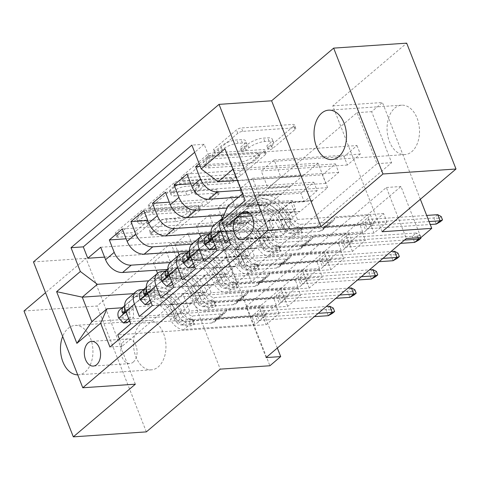 <?xml version="1.0" encoding="UTF-8"?>
<svg xmlns="http://www.w3.org/2000/svg" width="480" height="480" viewBox="0 0 480 480"><rect width="100%" height="100%" fill="white"/><g stroke="black" fill="none" stroke-linecap="round" stroke-linejoin="round"><path stroke-width="0.36" stroke-dasharray="2.4 1.8" d="M214.44 150.18A2.658 0.876 -21.4 0 1 213.444 149.886A2.658 0.876 -21.4 0 1 213.912 149.058L236.418 129.948A3.798 1.248 -21.4 0 1 241.404 127.956L293.01 124.44A3.798 1.248 -21.4 0 1 294.426 124.854A3.798 1.248 -21.4 0 1 293.76 126.042L271.254 145.152A2.658 0.876 -21.4 0 1 267.768 146.544A2.658 0.876 -21.4 0 1 266.772 146.256A2.658 0.876 -21.4 0 1 267.24 145.422L270.156 142.95A12.15 3.996 -21.4 0 0 272.292 139.14A12.15 3.996 -21.4 0 0 267.756 137.82L263.454 138.114A12.15 3.996 -21.4 0 0 247.506 144.492L244.59 146.964A2.658 0.876 -21.4 0 1 241.104 148.362A2.658 0.876 -21.4 0 1 240.108 148.074A2.658 0.876 -21.4 0 1 240.576 147.24L243.492 144.768A12.15 3.996 -21.4 0 0 245.628 140.958A12.15 3.996 -21.4 0 0 241.092 139.638L236.796 139.932A12.15 3.996 -21.4 0 0 220.842 146.31L217.926 148.782A2.658 0.876 -21.4 0 1 214.44 150.18M271.488 146.352A12.15 3.996 -21.4 0 0 273.624 142.542A12.15 3.996 -21.4 0 0 269.088 141.222L264.792 141.516A12.15 3.996 -21.4 0 0 248.838 147.894L245.922 150.366A2.658 0.876 -21.4 0 1 242.436 151.764A2.658 0.876 -21.4 0 1 241.44 151.476A2.658 0.876 -21.4 0 1 241.908 150.642L244.824 148.17A12.15 3.996 -21.4 0 0 246.96 144.36A12.15 3.996 -21.4 0 0 242.424 143.04L238.128 143.334A12.15 3.996 -21.4 0 0 222.174 149.712L219.264 152.184A2.658 0.876 -21.4 0 1 215.772 153.576A2.658 0.876 -21.4 0 1 214.782 153.288A2.658 0.876 -21.4 0 1 215.25 152.454L237.75 133.35A3.798 1.248 -21.4 0 1 242.736 131.358L294.342 127.842A3.798 1.248 -21.4 0 1 295.764 128.256A3.798 1.248 -21.4 0 1 295.092 129.444L272.586 148.554A2.658 0.876 -21.4 0 1 269.1 149.946A2.658 0.876 -21.4 0 1 268.104 149.658A2.658 0.876 -21.4 0 1 268.572 148.824L271.488 146.352L270.156 142.95M77.718 374.838A24.756 16.182 -93.9 0 0 78.396 374.814A24.756 16.182 -93.9 0 0 85.242 371.88A24.756 16.182 -93.9 0 0 92.076 343.53A24.756 16.182 -93.9 0 0 75.03 325.41A24.756 16.182 -93.9 0 0 68.184 328.344A24.756 16.182 -93.9 0 0 62.676 336.45M141.204 323.37A24.756 16.182 86.1 0 1 148.056 320.436A24.756 16.182 86.1 0 1 165.102 338.562A24.756 16.182 86.1 0 1 158.268 366.906A24.756 16.182 86.1 0 1 151.416 369.84A24.756 16.182 86.1 0 1 134.37 351.714A24.756 16.182 86.1 0 1 141.204 323.37M394.758 108.12A24.756 16.182 86.1 0 1 401.604 105.186A24.756 16.182 86.1 0 1 418.65 123.312A24.756 16.182 86.1 0 1 411.816 151.656A24.756 16.182 86.1 0 1 404.97 154.59A24.756 16.182 86.1 0 1 387.924 136.47A24.756 16.182 86.1 0 1 394.758 108.12M133.224 362.118A12.378 8.094 -93.9 0 0 136.644 347.946A12.378 8.094 -93.9 0 0 128.118 338.886A12.378 8.094 -93.9 0 0 124.692 340.35A12.378 8.094 -93.9 0 0 121.278 354.522A12.378 8.094 -93.9 0 0 129.804 363.588A12.378 8.094 -93.9 0 0 133.224 362.118M136.218 230.796A3.798 1.248 -21.4 0 1 131.232 232.788L116.754 233.778A3.798 1.248 -21.4 0 1 115.338 233.364A3.798 1.248 -21.4 0 1 116.004 232.176L141 210.954A3.798 1.248 -21.4 0 1 145.986 208.962L197.592 205.446A3.798 1.248 -21.4 0 1 199.008 205.86A3.798 1.248 -21.4 0 1 198.342 207.048L173.346 228.27A3.798 1.248 -21.4 0 1 168.36 230.262L150.87 231.45A3.798 1.248 -21.4 0 1 149.454 231.042A3.798 1.248 -21.4 0 1 150.12 229.848L160.818 220.77A3.798 1.248 -21.4 0 1 165.804 218.778L174.474 218.184A10.158 3.342 -21.4 0 0 184.974 214.782A10.158 3.342 -21.4 0 0 189.6 209.67A10.158 3.342 -21.4 0 0 185.808 208.566L151.836 210.882A10.158 3.342 -21.4 0 0 141.336 214.284A10.158 3.342 -21.4 0 0 136.71 219.396A10.158 3.342 -21.4 0 0 140.502 220.5L146.166 220.116A3.798 1.248 -21.4 0 1 147.582 220.524A3.798 1.248 -21.4 0 1 146.916 221.718L136.218 230.796L137.55 234.198A3.798 1.248 -21.4 0 1 132.564 236.19L118.086 237.18A3.798 1.248 -21.4 0 1 116.67 236.766A3.798 1.248 -21.4 0 1 117.336 235.572L142.332 214.356A3.798 1.248 -21.4 0 1 147.318 212.364L198.924 208.848A3.798 1.248 -21.4 0 1 200.34 209.262A3.798 1.248 -21.4 0 1 199.674 210.45L174.678 231.672A3.798 1.248 -21.4 0 1 169.692 233.664L152.202 234.852A3.798 1.248 -21.4 0 1 150.786 234.444A3.798 1.248 -21.4 0 1 151.458 233.25L162.15 224.172A3.798 1.248 -21.4 0 1 167.136 222.18L175.812 221.586L174.474 218.184M216.768 231.738L357.03 112.662L377.028 163.686L236.766 282.756L216.768 231.738L231.372 230.742L220.584 239.904L269.904 365.754M24 310.998L97.02 306.024L170.928 243.282L220.584 239.904M135.36 384.186L86.04 258.33L45.534 292.716M86.04 258.33L33.462 261.912M382.092 231.744L332.772 105.894L406.68 43.152M332.772 105.894L382.428 102.51L371.64 111.672L391.632 162.69L251.37 281.76L231.372 230.742M357.03 112.662L371.64 111.672M182.628 177.852A3.798 1.248 -21.4 0 1 181.212 177.444A3.798 1.248 -21.4 0 1 181.878 176.25L206.874 155.034A3.798 1.248 -21.4 0 1 211.854 153.042L263.466 149.526A3.798 1.248 -21.4 0 1 264.882 149.94A3.798 1.248 -21.4 0 1 264.21 151.128L239.22 172.344A3.798 1.248 -21.4 0 1 234.234 174.342L182.628 177.852L183.96 181.254A3.798 1.248 -21.4 0 1 182.544 180.846A3.798 1.248 -21.4 0 1 183.21 179.652L208.206 158.436A3.798 1.248 -21.4 0 1 213.192 156.444L264.798 152.928A3.798 1.248 -21.4 0 1 266.214 153.342A3.798 1.248 -21.4 0 1 265.548 154.53L240.552 175.746A3.798 1.248 -21.4 0 1 235.566 177.744L183.96 181.254M173.934 182.994L148.944 204.21A3.798 1.248 -21.4 0 0 148.272 205.404A3.798 1.248 -21.4 0 0 149.688 205.818L201.3 202.302A3.798 1.248 -21.4 0 0 206.28 200.31L216.978 191.226A3.798 1.248 -21.4 0 0 217.644 190.038A3.798 1.248 -21.4 0 0 216.228 189.624L195.3 191.052A3.798 1.248 -21.4 0 1 193.884 190.638A3.798 1.248 -21.4 0 1 194.55 189.444L201.648 183.42A3.798 1.248 -21.4 0 1 206.634 181.428L228.42 179.946A2.658 0.876 -21.4 0 0 231.168 179.052A2.658 0.876 -21.4 0 0 232.38 177.714A2.658 0.876 -21.4 0 0 231.39 177.426L178.92 181.002A3.798 1.248 -21.4 0 0 173.934 182.994L175.266 186.396L150.276 207.612L148.944 204.21M146.346 431.88L97.02 306.024M130.704 323.802L279.084 313.692L266.136 324.684L117.756 334.788M152.28 305.478L300.666 295.374L287.718 306.366L139.332 316.47M173.862 287.16L322.242 277.056L309.294 288.048L160.914 298.152M195.438 268.842L343.824 258.738L330.876 269.73L182.49 279.834M217.02 250.524L365.4 240.42L352.452 251.412L204.072 261.516M199.152 163.698L208.608 155.676L356.988 145.566L344.04 156.558L200.196 166.356M187.026 173.994L335.406 163.884L322.458 174.876L190.884 183.84M165.45 192.312L313.83 182.208L300.882 193.194L169.308 202.158M143.868 210.63L292.248 200.526L279.3 211.518L147.726 220.476M122.292 228.948L270.672 218.844L257.724 229.836L126.15 238.794M143.784 289.452L213.258 284.724L213.39 285.06L191.484 286.554L198.216 303.732L284.382 297.864L297.33 286.872L300.666 295.374M127.506 298.794A15.474 10.548 49.7 0 1 132.192 296.982L204.63 292.05L213.258 284.724M165.366 271.134L234.84 266.4L234.972 266.742L213.066 268.236L219.798 285.414L305.964 279.546L318.912 268.554L322.242 277.056M149.088 280.476A15.474 10.548 49.7 0 1 153.768 278.664L226.206 273.732L234.84 266.4M186.942 252.816L256.416 248.082L256.548 248.424L234.642 249.918L241.374 267.096L327.54 261.222L340.488 250.236L343.824 258.738M170.664 262.152A15.474 10.548 49.7 0 1 175.35 260.346L247.788 255.414L256.416 248.082M208.524 234.498L277.998 229.764L278.13 230.106L256.224 231.6L262.956 248.772L349.122 242.904L362.07 231.912L365.4 240.42M192.246 243.834A15.474 10.548 49.7 0 1 196.926 242.028L269.364 237.09L277.998 229.764M356.988 145.566L360.318 154.068L347.37 165.06L344.04 156.558M335.406 163.884L338.742 172.392L325.794 183.384L322.458 174.876M313.83 182.208L317.16 190.71L304.212 201.702L300.882 193.194M292.248 200.526L295.584 209.028L282.636 220.02L279.3 211.518M270.672 218.844L274.002 227.346L261.054 238.338L257.724 229.836M252.426 245.664L239.478 256.656L236.142 248.154L249.09 237.162L252.426 245.664L166.26 251.532L172.992 268.71L194.898 267.222L195.03 267.558L167.358 269.442M266.088 357.588L246.096 306.57L386.358 187.494L406.356 238.518M386.976 222.102L374.034 233.088L370.698 224.586L383.646 213.594L386.976 222.102L238.596 232.206L243.066 243.6L230.796 244.434M352.452 251.412L349.122 242.904M330.876 269.73L327.54 261.222M309.294 288.048L305.964 279.546M287.718 306.366L284.382 297.864M279.084 313.692L275.754 305.19L262.806 316.182L266.136 324.684M274.002 227.346L187.836 233.214L194.568 250.392L216.474 248.898L203.526 259.89L203.664 260.232L170.28 262.506M203.664 260.232L195.03 267.558M295.584 209.028L209.418 214.896L216.15 232.074L238.056 230.58L225.108 241.572L225.24 241.914L191.862 244.188M225.24 241.914L216.606 249.24L188.934 251.124M317.16 190.71L230.994 196.578L237.726 213.756L259.632 212.262L246.684 223.254L246.822 223.596L213.438 225.87M246.822 223.596L238.188 230.922L210.516 232.806M338.742 172.392L252.576 178.26L259.308 195.438L281.214 193.944L268.266 204.936L268.398 205.272L226.992 208.098M268.398 205.272L259.764 212.604L223.926 215.046M213.822 225.516A15.474 10.548 -130.3 0 1 218.502 223.71L290.94 218.772L299.574 211.446L299.706 211.788L277.8 213.276L284.532 230.454L370.698 224.586M222.588 218.076A15.474 10.548 -130.3 0 1 227.136 216.378L299.574 211.446M360.318 154.068L274.152 159.942L280.884 177.114L302.79 175.626L281.346 194.286L238.44 197.208M289.974 186.954L241.206 190.278M208.608 155.676L204.138 144.276L194.688 152.304M119.406 339L122.22 346.188L243.066 243.6M229.146 240.228L238.596 232.206M194.898 267.222L166.98 291.372L176.574 315.864L91.872 321.63M122.208 307.77L191.682 303.042L191.814 303.378L169.908 304.872L176.64 322.05L262.806 316.182M176.574 315.864L191.682 303.042M227.814 206.226L312.522 200.454L327.63 187.632L242.922 193.398L233.322 168.912L232.956 169.224M242.55 193.716L242.922 193.398L245.202 200.472M327.63 187.632L318.03 163.14L233.322 168.912L224.94 148.776M318.03 163.14L302.922 175.962L237.348 180.432M420.348 199.266L382.428 102.51M277.344 348.036L260.7 305.574L400.962 186.498L420.96 237.522M166.98 291.372L133.566 293.652M182.082 278.55L148.704 280.824M204.63 292.05L204.762 292.392L191.814 303.378M226.206 273.732L226.338 274.068L213.39 285.06M247.788 255.414L247.92 255.75L234.972 266.742M269.364 237.09L269.496 237.432L256.548 248.424M290.94 218.772L291.078 219.114L278.13 230.106M312.522 200.454L312.654 200.796L299.706 211.788M302.79 175.626L302.922 175.962M281.214 193.944L281.346 194.286M259.632 212.262L259.764 212.604M238.056 230.58L238.188 230.922M216.474 248.898L216.606 249.24M377.028 163.686L391.632 162.69M236.766 282.756L251.37 281.76M386.358 187.494L400.962 186.498M246.096 306.57L260.7 305.574M312.654 200.796L290.748 202.284L297.48 219.462L284.532 230.454M290.748 202.284L277.8 213.276M297.48 219.462L383.646 213.594M374.034 233.088L225.648 243.198M204.138 144.276L191.874 145.116M347.37 165.06L261.204 170.928L267.936 188.106L289.842 186.618M280.884 177.114L267.936 188.106M274.152 159.942L261.204 170.928M100.71 247.266L249.09 237.162M104.568 257.112L236.142 248.154M291.078 219.114L269.172 220.608L256.224 231.6M269.172 220.608L275.904 237.78L262.956 248.772M275.904 237.78L362.07 231.912M325.794 183.384L239.628 189.252L246.36 206.424L268.266 204.936M259.308 195.438L246.36 206.424M252.576 178.26L239.628 189.252M237.726 213.756L224.778 224.748L246.684 223.254M230.994 196.578L218.046 207.57L221.052 215.238M222.27 218.346L224.778 224.748M304.212 201.702L218.046 207.57M269.496 237.432L247.59 238.926L254.322 256.104L340.488 250.236M254.322 256.104L241.374 267.096M247.59 238.926L234.642 249.918M216.15 232.074L203.202 243.066L225.108 241.572M209.418 214.896L196.47 225.888L199.476 233.556M200.694 236.664L203.202 243.066M282.636 220.02L196.47 225.888M247.92 255.75L226.014 257.244L232.746 274.422L318.912 268.554M232.746 274.422L219.798 285.414M226.014 257.244L213.066 268.236M194.568 250.392L181.62 261.384L203.526 259.89M187.836 233.214L174.888 244.206L177.894 251.874M179.112 254.982L181.62 261.384M261.054 238.338L174.888 244.206M226.338 274.068L204.432 275.562L211.164 292.74L297.33 286.872M211.164 292.74L198.216 303.732M204.432 275.562L191.484 286.554M172.992 268.71L160.044 279.702L181.95 278.208M166.26 251.532L153.312 262.524L156.318 270.198M157.536 273.3L160.044 279.702M239.478 256.656L153.312 262.524M204.762 292.392L182.856 293.88L189.588 311.058L275.754 305.19M122.22 346.188L109.956 347.022M189.588 311.058L176.64 322.05M182.856 293.88L169.908 304.872M286.518 231.534A11.994 7.836 -93.9 0 0 289.83 217.8A11.994 7.836 -93.9 0 0 281.574 209.022A11.994 7.836 -93.9 0 0 278.256 210.444L273.504 214.476A11.994 7.836 -93.9 0 0 270.198 228.204A11.994 7.836 -93.9 0 0 278.454 236.982A11.994 7.836 -93.9 0 0 281.772 235.56L286.518 231.534L250.008 234.018M170.928 243.282L220.248 369.138M208.554 156.738A2.658 0.876 -21.4 0 1 212.046 155.346L257.346 152.256A2.658 0.876 -21.4 0 1 258.336 152.544A2.658 0.876 -21.4 0 1 257.868 153.378L254.796 155.988A12.15 3.996 -21.4 0 1 238.842 162.366L207.882 164.478A12.15 3.996 -21.4 0 1 203.346 163.152A12.15 3.996 -21.4 0 1 205.482 159.348L208.554 156.738L209.886 160.14A2.658 0.876 -21.4 0 1 213.378 158.742L212.046 155.346M209.886 160.14L206.82 162.75A12.15 3.996 -21.4 0 0 204.678 166.554A12.15 3.996 -21.4 0 0 209.214 167.874L240.18 165.768A12.15 3.996 -21.4 0 0 256.128 159.39L259.2 156.78A2.658 0.876 -21.4 0 0 259.668 155.946A2.658 0.876 -21.4 0 0 258.678 155.658L213.378 158.742M175.266 186.396A3.798 1.248 -21.4 0 1 180.252 184.404L232.722 180.828A2.658 0.876 -21.4 0 1 233.712 181.116A2.658 0.876 -21.4 0 1 232.5 182.454A2.658 0.876 -21.4 0 1 229.752 183.348L207.966 184.83A3.798 1.248 -21.4 0 0 202.98 186.822L195.882 192.846A3.798 1.248 -21.4 0 0 195.216 194.04A3.798 1.248 -21.4 0 0 196.632 194.448L217.56 193.026A3.798 1.248 -21.4 0 1 218.982 193.44A3.798 1.248 -21.4 0 1 218.31 194.628L207.618 203.706A3.798 1.248 -21.4 0 1 202.632 205.704L151.026 209.214A3.798 1.248 -21.4 0 1 149.604 208.806A3.798 1.248 -21.4 0 1 150.276 207.612M173.58 192.528A10.158 3.342 -21.4 0 1 169.794 191.424A10.158 3.342 -21.4 0 1 174.414 186.312A10.158 3.342 -21.4 0 1 184.914 182.91L196.884 182.094A3.798 1.248 -21.4 0 1 198.3 182.508A3.798 1.248 -21.4 0 1 197.634 183.696L190.536 189.72A3.798 1.248 -21.4 0 1 185.55 191.712L173.58 192.528L174.918 195.93A10.158 3.342 -21.4 0 1 171.126 194.826A10.158 3.342 -21.4 0 1 175.752 189.714A10.158 3.342 -21.4 0 1 186.246 186.312L184.914 182.91M174.918 195.93L186.888 195.114A3.798 1.248 -21.4 0 0 191.868 193.122L198.966 187.098A3.798 1.248 -21.4 0 0 199.632 185.91A3.798 1.248 -21.4 0 0 198.216 185.496L186.246 186.312M175.812 221.586A10.158 3.342 -21.4 0 0 186.306 218.184A10.158 3.342 -21.4 0 0 190.932 213.072A10.158 3.342 -21.4 0 0 187.14 211.968L153.168 214.278A10.158 3.342 -21.4 0 0 142.668 217.686A10.158 3.342 -21.4 0 0 138.042 222.798A10.158 3.342 -21.4 0 0 141.834 223.902L147.498 223.512A3.798 1.248 -21.4 0 1 148.914 223.926A3.798 1.248 -21.4 0 1 148.248 225.12L137.55 234.198M301.476 231.966A2.322 0.762 -21.4 0 1 302.34 232.218A2.322 0.762 -21.4 0 1 301.932 232.944A2.322 0.762 -21.4 0 1 298.884 234.162L295.956 234.366A12.186 8.304 -130.3 0 1 282.624 224.448L278.526 227.928A12.186 8.304 49.7 0 0 291.858 237.846L363.132 232.992L373.926 223.83L302.646 228.684L298.548 232.164L301.476 231.966L299.742 227.544L296.814 227.742A7.158 4.878 -130.3 0 1 288.984 221.916L293.082 218.436A7.158 4.878 49.7 0 0 300.912 224.262L330.42 222.252A8.406 5.73 -130.3 0 0 332.964 221.268A8.406 5.73 -130.3 0 0 334.062 219.786L334.956 217.752L370.59 215.328L373.926 223.83M226.506 226.404L231.33 231.378L235.128 231.12L230.304 226.146L226.506 226.404A10.254 6.99 -130.3 0 1 227.676 218.232L240.966 206.964A29.592 20.172 -130.3 0 1 282.294 227.598L286.392 224.118A7.158 4.878 49.7 0 0 294.222 229.944L297.156 229.74A2.322 0.762 158.6 0 0 300.198 228.522A2.322 0.762 158.6 0 0 300.606 227.796A2.322 0.762 158.6 0 0 299.742 227.544M231.33 231.378L237.804 225.882L237.294 217.248A10.254 6.99 -130.3 0 1 238.47 209.076A10.254 6.99 -130.3 0 1 238.47 209.07L251.754 197.808A29.592 20.172 -130.3 0 1 293.082 218.436M237.294 217.248L241.098 216.99A5.22 3.558 -130.3 0 1 241.722 212.91L255.012 201.642A24.564 16.746 -130.3 0 1 289.314 218.766A12.186 8.304 49.7 0 0 302.646 228.684M230.304 226.146A5.22 3.558 -130.3 0 1 230.934 222.066L244.218 210.798A24.564 16.746 -130.3 0 1 278.526 227.928M286.392 224.118A29.592 20.172 49.7 0 0 245.07 203.484L227.676 218.232A10.254 6.99 -130.3 0 1 227.682 218.232L231.78 214.752A10.254 6.99 49.7 0 0 229.968 220.35L230.49 221.4L231.858 221.19L232.458 219.954L232.554 218.154A10.254 6.99 -130.3 0 1 234.366 212.556L247.656 201.288A29.592 20.172 -130.3 0 1 288.984 221.916M282.294 227.598A7.158 4.878 49.7 0 0 290.124 233.424L319.632 231.414A8.406 5.73 49.7 0 0 322.176 230.43A8.406 5.73 49.7 0 0 323.274 228.942L324.168 226.914L359.802 224.484L363.132 232.992M235.128 231.12L241.602 225.624L237.804 225.882M241.098 216.99L241.602 225.624M289.314 218.766L285.216 222.246A12.186 8.304 49.7 0 0 298.548 232.164M285.216 222.246A24.564 16.746 49.7 0 0 250.908 205.122L237.624 216.39A5.22 3.558 49.7 0 0 236.76 217.866L234.93 221.322L234.168 220.062A5.22 3.558 -130.3 0 1 235.032 218.586L248.322 207.318A24.564 16.746 -130.3 0 1 282.624 224.448M359.802 224.484L362.502 222.198L365.832 230.7L367.146 228.798L364.746 222.678L368.628 219.378L371.028 225.504L367.146 228.798L430.236 224.502M429.078 221.55L371.028 225.504L371.226 226.122L367.896 217.62L370.59 215.328M234.366 212.556A10.254 6.99 -130.3 0 1 234.372 212.556L238.47 209.07L234.366 212.556M235.032 218.586L230.934 222.066L235.032 218.586M324.168 226.914L334.956 217.752M437.706 214.674L433.824 217.974L364.746 222.678L362.502 222.198L367.896 217.62L368.628 219.378L426.678 215.424M440.352 221.742L439.014 218.34L433.824 217.974L436.224 224.094M439.014 218.34L441.174 216.51M279.894 250.284A2.322 0.762 -21.4 0 1 280.764 250.536A2.322 0.762 -21.4 0 1 280.356 251.262A2.322 0.762 -21.4 0 1 277.308 252.486L274.38 252.684A12.186 8.304 -130.3 0 1 261.048 242.766L256.944 246.246A12.186 8.304 49.7 0 0 270.276 256.164L341.556 251.31L352.344 242.148L281.07 247.002L276.966 250.482L279.894 250.284L278.166 245.862L275.238 246.06A7.158 4.878 -130.3 0 1 267.408 240.24L271.506 236.754A7.158 4.878 49.7 0 0 279.336 242.58L308.844 240.57A8.406 5.73 -130.3 0 0 311.388 239.592A8.406 5.73 -130.3 0 0 312.486 238.104L313.38 236.076L349.014 233.646L352.344 242.148M206.1 236.55L219.39 225.282A29.592 20.172 -130.3 0 1 260.718 245.916L264.816 242.436A7.158 4.878 49.7 0 0 272.646 248.262L275.574 248.064A2.322 0.762 158.6 0 0 278.622 246.846A2.322 0.762 158.6 0 0 279.03 246.114A2.322 0.762 158.6 0 0 278.166 245.862M214.962 245.274L216.222 244.2L215.718 235.566A10.254 6.99 -130.3 0 1 216.888 227.394L230.178 216.126A29.592 20.172 -130.3 0 1 271.506 236.754M215.718 235.566L219.516 235.308A5.22 3.558 -130.3 0 1 220.146 231.228L233.43 219.96A24.564 16.746 -130.3 0 1 267.738 237.084A12.186 8.304 49.7 0 0 281.07 247.002M213.546 249.438L208.728 244.464A5.22 3.558 -130.3 0 1 209.352 240.384A5.22 3.558 -130.3 0 1 209.358 240.384L222.642 229.116A24.564 16.746 -130.3 0 1 256.944 246.246M208.728 244.464L204.93 244.722M260.718 245.916A7.158 4.878 49.7 0 0 268.548 251.742L298.056 249.732A8.406 5.73 49.7 0 0 300.6 248.748A8.406 5.73 49.7 0 0 301.692 247.26L302.586 245.232L338.226 242.808L341.556 251.31M215.832 247.5L220.02 243.942L216.222 244.2M219.516 235.308L220.02 243.942M267.738 237.084L263.634 240.564A12.186 8.304 49.7 0 0 276.966 250.482M211.074 233.856A10.254 6.99 -130.3 0 1 212.79 230.874L226.08 219.606A29.592 20.172 -130.3 0 1 267.408 240.24M264.816 242.436A29.592 20.172 49.7 0 0 223.488 221.802L210.996 232.398M263.634 240.564A24.564 16.746 49.7 0 0 229.332 223.44L216.042 234.708A5.22 3.558 49.7 0 0 215.178 236.184L213.348 239.64L212.592 238.38A5.22 3.558 -130.3 0 1 213.456 236.904L226.74 225.636A24.564 16.746 -130.3 0 1 261.048 242.766M338.226 242.808L340.92 240.516L344.256 249.018L345.564 247.116L343.164 240.996L347.052 237.696L349.446 243.822L345.564 247.116L400.638 243.366M404.526 240.072L349.446 243.822L349.65 244.44L346.314 235.938L349.014 233.646M212.79 230.874L216.888 227.394L212.79 230.874M209.352 240.384L213.456 236.904L209.358 240.384M302.586 245.232L313.38 236.076M340.92 240.516L346.314 235.938L347.052 237.696L416.13 232.992L412.242 236.292L343.164 240.996L340.92 240.516M418.77 240.06L417.438 236.658L412.242 236.292L414.642 242.412M417.984 237.726L416.13 232.992L419.598 234.828L420.66 237.54M417.438 236.658L419.598 234.828M258.318 268.602A2.322 0.762 -21.4 0 1 259.182 268.854A2.322 0.762 -21.4 0 1 258.774 269.586A2.322 0.762 -21.4 0 1 255.726 270.804L252.798 271.002A12.186 8.304 -130.3 0 1 239.466 261.084L235.368 264.564A12.186 8.304 49.7 0 0 248.7 274.482L319.98 269.628L330.768 260.466L259.488 265.32L255.39 268.806L258.318 268.602L256.584 264.18L253.656 264.384A7.158 4.878 -130.3 0 1 245.826 258.558L249.924 255.078A7.158 4.878 49.7 0 0 257.754 260.904L287.262 258.894A8.406 5.73 -130.3 0 0 289.806 257.91A8.406 5.73 -130.3 0 0 290.904 256.422L291.798 254.394L327.432 251.964L330.768 260.466M184.524 254.868L197.808 243.6A29.592 20.172 -130.3 0 1 239.136 264.234L243.24 260.754A7.158 4.878 49.7 0 0 251.07 266.58L253.998 266.382A2.322 0.762 158.6 0 0 257.04 265.164A2.322 0.762 158.6 0 0 257.454 264.432A2.322 0.762 158.6 0 0 256.584 264.18M193.38 263.592L194.646 262.518L194.136 253.884A10.254 6.99 -130.3 0 1 195.312 245.712L208.596 234.444A29.592 20.172 -130.3 0 1 249.924 255.078M194.136 253.884L197.94 253.626A5.22 3.558 -130.3 0 1 198.564 249.546L211.854 238.278A24.564 16.746 -130.3 0 1 246.156 255.402A12.186 8.304 49.7 0 0 259.488 265.32M191.97 267.756L187.146 262.782A5.22 3.558 -130.3 0 1 187.776 258.708A5.22 3.558 -130.3 0 1 187.776 258.702L201.06 247.44A24.564 16.746 -130.3 0 1 235.368 264.564M187.146 262.782L183.348 263.046M239.136 264.234A7.158 4.878 49.7 0 0 246.966 270.06L276.474 268.05A8.406 5.73 49.7 0 0 279.018 267.066A8.406 5.73 49.7 0 0 280.116 265.578L281.01 263.55L316.644 261.126L319.98 269.628M194.256 265.818L198.444 262.26L194.646 262.518M197.94 253.626L198.444 262.26M246.156 255.402L242.058 258.882A12.186 8.304 49.7 0 0 255.39 268.806M189.498 252.174A10.254 6.99 -130.3 0 1 191.208 249.192L204.498 237.924A29.592 20.172 -130.3 0 1 245.826 258.558M243.24 260.754A29.592 20.172 49.7 0 0 201.912 240.12L189.414 250.716M242.058 258.882A24.564 16.746 49.7 0 0 207.75 241.758L194.466 253.026A5.22 3.558 49.7 0 0 193.602 254.502L191.772 257.958L191.01 256.704A5.22 3.558 -130.3 0 1 191.874 255.222L205.164 243.954A24.564 16.746 -130.3 0 1 239.466 261.084M316.644 261.126L319.344 258.834L322.674 267.336L323.988 265.434L321.588 259.314L325.47 256.014L327.87 262.14L323.988 265.434L379.062 261.684M382.944 258.39L327.87 262.14L328.068 262.758L324.738 254.256L327.432 251.964M191.208 249.192A10.254 6.99 -130.3 0 1 191.214 249.192L195.312 245.712L191.208 249.192M187.776 258.708L191.874 255.222L187.776 258.702M281.01 263.55L291.798 254.394M394.548 251.31L390.666 254.61L321.588 259.314L319.344 258.834L324.738 254.256L325.47 256.014L390.996 251.556M397.194 258.378L395.856 254.976L390.666 254.61L393.066 260.73M395.856 254.976L398.016 253.146M236.736 286.92A2.322 0.762 -21.4 0 1 237.606 287.178A2.322 0.762 -21.4 0 1 237.198 287.904A2.322 0.762 -21.4 0 1 234.15 289.122L231.222 289.32A12.186 8.304 -130.3 0 1 217.89 279.402L213.786 282.882A12.186 8.304 49.7 0 0 227.124 292.8L298.398 287.946L309.186 278.79L237.912 283.644L233.808 287.124L236.736 286.92L235.008 282.504L232.08 282.702A7.158 4.878 -130.3 0 1 224.25 276.876L228.348 273.396A7.158 4.878 49.7 0 0 236.178 279.222L265.686 277.212A8.406 5.73 -130.3 0 0 268.23 276.228A8.406 5.73 -130.3 0 0 269.328 274.74L270.222 272.712L305.856 270.282L309.186 278.79M162.942 273.186L176.232 261.924A29.592 20.172 -130.3 0 1 217.56 282.552L221.658 279.072A7.158 4.878 49.7 0 0 229.488 284.898L232.416 284.7A2.322 0.762 158.6 0 0 235.464 283.482A2.322 0.762 158.6 0 0 235.872 282.756A2.322 0.762 158.6 0 0 235.008 282.504M171.804 281.91L173.064 280.836L172.56 272.202A10.254 6.99 -130.3 0 1 173.73 264.03A10.254 6.99 -130.3 0 1 173.736 264.03L187.02 252.762A29.592 20.172 -130.3 0 1 228.348 273.396M172.56 272.202L176.358 271.944A5.22 3.558 -130.3 0 1 176.988 267.864L190.272 256.596A24.564 16.746 -130.3 0 1 224.58 273.726A12.186 8.304 49.7 0 0 237.912 283.644M170.388 286.074L165.57 281.106A5.22 3.558 -130.3 0 1 166.194 277.026A5.22 3.558 -130.3 0 1 166.2 277.026L179.484 265.758A24.564 16.746 -130.3 0 1 213.786 282.882M165.57 281.106L161.772 281.364M217.56 282.552A7.158 4.878 49.7 0 0 225.39 288.378L254.898 286.368A8.406 5.73 49.7 0 0 257.442 285.384A8.406 5.73 49.7 0 0 258.534 283.902L259.428 281.868L295.068 279.444L298.398 287.946M172.674 284.136L176.862 280.578L173.064 280.836M176.358 271.944L176.862 280.578M224.58 273.726L220.476 277.206A12.186 8.304 49.7 0 0 233.808 287.124M167.916 270.492A10.254 6.99 -130.3 0 1 169.632 267.51L182.922 256.242A29.592 20.172 -130.3 0 1 224.25 276.876M221.658 279.072A29.592 20.172 49.7 0 0 180.33 258.438L167.838 269.034M220.476 277.206A24.564 16.746 49.7 0 0 186.174 260.076L172.884 271.344A5.22 3.558 49.7 0 0 172.026 272.82L170.19 276.282L169.434 275.022A5.22 3.558 -130.3 0 1 170.298 273.546L183.582 262.278A24.564 16.746 -130.3 0 1 217.89 279.402M295.068 279.444L297.762 277.152L301.098 285.654L302.406 283.758L300.006 277.632L303.894 274.338L306.288 280.458L302.406 283.758L357.48 280.002M361.368 276.708L306.288 280.458L306.492 281.076L303.156 272.574L305.856 270.282M169.632 267.51L173.736 264.03L169.632 267.51M170.298 273.546A5.22 3.558 -130.3 0 1 170.298 273.54L166.2 277.026L170.298 273.546M259.428 281.868L270.222 272.712M372.972 269.628L369.084 272.928L300.006 277.632L297.762 277.152L303.156 272.574L303.894 274.338L369.414 269.874M375.612 276.702L374.28 273.3L369.084 272.928L371.484 279.048M374.28 273.3L376.44 271.464M215.16 305.244A2.322 0.762 -21.4 0 1 216.024 305.496A2.322 0.762 -21.4 0 1 215.616 306.222A2.322 0.762 -21.4 0 1 212.568 307.44L209.64 307.638A12.186 8.304 -130.3 0 1 196.308 297.72L192.21 301.2A12.186 8.304 49.7 0 0 205.542 311.118L276.822 306.264L287.61 297.108L216.33 301.962L212.232 305.442L215.16 305.244L213.426 300.822L210.498 301.02A7.158 4.878 -130.3 0 1 202.668 295.194L206.766 291.714A7.158 4.878 49.7 0 0 214.596 297.54L244.11 295.53A8.406 5.73 -130.3 0 0 246.648 294.546A8.406 5.73 -130.3 0 0 247.746 293.058L248.64 291.03L284.274 288.6L287.61 297.108M141.366 291.51L154.65 280.242A29.592 20.172 -130.3 0 1 195.978 300.876L200.082 297.39A7.158 4.878 49.7 0 0 207.912 303.216L210.84 303.018A2.322 0.762 158.6 0 0 213.882 301.8A2.322 0.762 158.6 0 0 214.296 301.074A2.322 0.762 158.6 0 0 213.426 300.822M150.222 300.228L151.488 299.154L150.984 290.52A10.254 6.99 -130.3 0 1 152.154 282.348L165.438 271.08A29.592 20.172 -130.3 0 1 206.766 291.714M150.984 290.52L154.782 290.262A5.22 3.558 -130.3 0 1 155.406 286.182L168.696 274.914A24.564 16.746 -130.3 0 1 202.998 292.044A12.186 8.304 49.7 0 0 216.33 301.962M148.812 304.392L143.988 299.424A5.22 3.558 -130.3 0 1 144.618 295.344L157.908 284.076A24.564 16.746 -130.3 0 1 192.21 301.2M143.988 299.424L140.19 299.682M195.978 300.876A7.158 4.878 49.7 0 0 203.808 306.696L233.316 304.686A8.406 5.73 49.7 0 0 235.86 303.708A8.406 5.73 49.7 0 0 236.958 302.22L237.852 300.192L273.486 297.762L276.822 306.264M151.098 302.454L155.286 298.896L151.488 299.154M154.782 290.262L155.286 298.896M202.998 292.044L198.9 295.524A12.186 8.304 49.7 0 0 212.232 305.442M146.34 288.816A10.254 6.99 -130.3 0 1 148.05 285.828L161.34 274.56A29.592 20.172 -130.3 0 1 202.668 295.194M200.082 297.39A29.592 20.172 49.7 0 0 158.754 276.762L146.256 287.352M198.9 295.524A24.564 16.746 49.7 0 0 164.592 278.394L151.308 289.662A5.22 3.558 49.7 0 0 150.444 291.138L148.614 294.6L147.852 293.34A5.22 3.558 -130.3 0 1 148.716 291.864L162.006 280.596A24.564 16.746 -130.3 0 1 196.308 297.72M273.486 297.762L276.186 295.47L279.516 303.978L280.83 302.076L278.43 295.95L282.312 292.656L284.712 298.776L280.83 302.076L335.904 298.326M339.786 295.026L284.712 298.776L284.91 299.394L281.58 290.892L284.274 288.6M148.05 285.828A10.254 6.99 -130.3 0 1 148.056 285.828L152.154 282.348L148.05 285.828M148.716 291.864L144.618 295.344L148.716 291.864M237.852 300.192L248.64 291.03M351.39 287.952L347.508 291.246L278.43 295.95L276.186 295.47L281.58 290.892L282.312 292.656L347.838 288.192M354.036 295.02L352.704 291.618L347.508 291.246L349.908 297.372M352.704 291.618L354.858 289.782M193.584 323.562A2.322 0.762 -21.4 0 1 194.448 323.814A2.322 0.762 -21.4 0 1 194.04 324.54A2.322 0.762 -21.4 0 1 190.992 325.758L188.064 325.956A12.186 8.304 -130.3 0 1 174.732 316.038L170.634 319.518A12.186 8.304 49.7 0 0 183.966 329.442L255.24 324.582L266.028 315.426L194.754 320.28L190.65 323.76L193.584 323.562L191.85 319.14L188.922 319.338A7.158 4.878 -130.3 0 1 181.092 313.512L185.19 310.032A7.158 4.878 49.7 0 0 193.02 315.858L222.528 313.848A8.406 5.73 -130.3 0 0 225.072 312.864A8.406 5.73 -130.3 0 0 226.17 311.376L227.064 309.348L262.698 306.924L266.028 315.426M119.784 309.828L133.074 298.56A29.592 20.172 -130.3 0 1 174.402 319.194L178.5 315.714A7.158 4.878 49.7 0 0 186.33 321.534L189.258 321.336A2.322 0.762 158.6 0 0 192.306 320.118A2.322 0.762 158.6 0 0 192.714 319.392A2.322 0.762 158.6 0 0 191.85 319.14M128.646 318.546L129.912 317.478L129.402 308.838A10.254 6.99 -130.3 0 1 130.572 300.666A10.254 6.99 -130.3 0 1 130.578 300.666L143.862 289.398A29.592 20.172 -130.3 0 1 185.19 310.032M129.402 308.838L133.2 308.58A5.22 3.558 -130.3 0 1 133.83 304.5L147.114 293.232A24.564 16.746 -130.3 0 1 181.422 310.362A12.186 8.304 49.7 0 0 194.754 320.28M127.23 322.71L122.412 317.742A5.22 3.558 -130.3 0 1 123.036 313.662A5.22 3.558 -130.3 0 1 123.042 313.662L136.326 302.394A24.564 16.746 -130.3 0 1 170.634 319.518M122.412 317.742L118.614 318M174.402 319.194A7.158 4.878 49.7 0 0 182.232 325.02L211.74 323.01A8.406 5.73 49.7 0 0 214.284 322.026A8.406 5.73 49.7 0 0 215.376 320.538L216.276 318.51L251.91 316.08L255.24 324.582M129.516 320.772L133.704 317.22L129.912 317.478M133.2 308.58L133.704 317.22M181.422 310.362L177.318 313.842A12.186 8.304 49.7 0 0 190.65 323.76M124.758 307.134A10.254 6.99 -130.3 0 1 126.474 304.152L139.764 292.878A29.592 20.172 -130.3 0 1 181.092 313.512M178.5 315.714A29.592 20.172 49.7 0 0 137.172 295.08L124.68 305.676M177.318 313.842A24.564 16.746 49.7 0 0 143.016 296.712L129.732 307.98A5.22 3.558 49.7 0 0 129.726 307.986A5.22 3.558 49.7 0 0 128.868 309.462L127.032 312.918L126.276 311.658A5.22 3.558 -130.3 0 1 127.14 310.182L140.424 298.914A24.564 16.746 -130.3 0 1 174.732 316.038M251.91 316.08L254.604 313.794L257.94 322.296L259.248 320.394L256.848 314.268L260.736 310.974L263.136 317.094L259.248 320.394L314.322 316.644M318.21 313.344L263.136 317.094L263.334 317.718L259.998 309.21L262.698 306.924M130.572 300.666L126.474 304.152A10.254 6.99 -130.3 0 1 126.474 304.146L130.578 300.666M127.14 310.182L123.042 313.662L127.14 310.182M216.276 318.51L227.064 309.348M329.814 306.27L325.926 309.564L256.848 314.268L254.604 313.794L259.998 309.21L260.736 310.974L326.256 306.51M332.454 313.338L331.122 309.936L325.926 309.564L328.326 315.69M331.122 309.936L333.282 308.106M215.25 152.454L213.912 149.058M268.572 148.824L267.24 145.422M241.908 150.642L240.576 147.24M132.192 296.982L140.82 289.656M153.768 278.664L162.402 271.338M175.35 260.346L183.978 253.02M196.926 242.028L205.56 234.696M218.502 223.71L227.136 216.378M278.256 210.444L248.538 212.466M281.772 235.56L245.262 238.05M273.504 214.476L251.694 215.958M222.174 149.712L220.842 146.31M238.128 143.334L236.796 139.932M242.424 143.04L241.092 139.638M244.824 148.17L243.492 144.768M245.922 150.366L244.59 146.964M248.838 147.894L247.506 144.492M264.792 141.516L263.454 138.114M269.088 141.222L267.756 137.82M272.586 148.554L271.254 145.152M295.092 129.444L293.76 126.042M294.342 127.842L293.01 124.44M242.736 131.358L241.404 127.956M237.75 133.35L236.418 129.948M219.264 152.184L217.926 148.782M235.566 177.744L234.234 174.342M240.552 175.746L239.22 172.344M265.548 154.53L264.21 151.128M264.798 152.928L263.466 149.526M213.192 156.444L211.854 153.042M208.206 158.436L206.874 155.034M183.21 179.652L181.878 176.25M258.678 155.658L257.346 152.256M259.2 156.78L257.868 153.378M256.128 159.39L254.796 155.988M240.18 165.768L238.842 162.366M209.214 167.874L207.882 164.478M206.82 162.75L205.482 159.348M151.026 209.214L149.688 205.818M202.632 205.704L201.3 202.302M207.618 203.706L206.28 200.31M218.31 194.628L216.978 191.226M217.56 193.026L216.228 189.624M196.632 194.448L195.3 191.052M195.882 192.846L194.55 189.444M202.98 186.822L201.648 183.42M207.966 184.83L206.634 181.428M229.752 183.348L228.42 179.946M232.722 180.828L231.39 177.426M180.252 184.404L178.92 181.002M198.216 185.496L196.884 182.094M198.966 187.098L197.634 183.696M191.868 193.122L190.536 189.72M186.888 195.114L185.55 191.712M148.248 225.12L146.916 221.718M147.498 223.512L146.166 220.116M141.834 223.902L140.502 220.5M153.168 214.278L151.836 210.882M187.14 211.968L185.808 208.566M167.136 222.18L165.804 218.778M162.15 224.172L160.818 220.77M151.458 233.25L150.12 229.848M152.202 234.852L150.87 231.45M169.692 233.664L168.36 230.262M174.678 231.672L173.346 228.27M199.674 210.45L198.342 207.048M198.924 208.848L197.592 205.446M147.318 212.364L145.986 208.962M142.332 214.356L141 210.954M117.336 235.572L116.004 232.176M118.086 237.18L116.754 233.778M132.564 236.19L131.232 232.788M226.626 226.53L237.306 217.464M241.104 217.206L230.424 226.272M296.814 227.742L300.912 224.262M319.632 231.414L330.42 222.252M290.124 233.424L294.222 229.944M295.956 234.366L291.858 237.846M247.656 201.288L251.754 197.808M240.966 206.964L245.07 203.484M255.012 201.642L250.908 205.122M248.322 207.318L244.218 210.798M241.722 212.91L237.624 216.39L241.722 212.91M323.274 228.942L334.062 219.786M236.76 217.866L232.554 218.154M234.168 220.062L229.968 220.35M297.156 229.74L298.884 234.162M212.364 238.638L215.73 235.782M219.528 235.524L208.842 244.59M275.238 246.06L279.336 242.58M298.056 249.732L308.844 240.57M268.548 251.742L272.646 248.262M274.38 252.684L270.276 256.164M226.08 219.606L230.178 216.126M219.39 225.282L223.488 221.802M233.43 219.96L229.332 223.44M226.74 225.636L222.642 229.116M220.146 231.228L216.042 234.708L220.146 231.228M301.692 247.26L312.486 238.104M215.178 236.184L210.978 236.472M212.592 238.38L210.816 238.506M275.574 248.064L277.308 252.486M190.782 256.956L194.148 254.1M197.946 253.842L187.266 262.908M253.656 264.384L257.754 260.904M276.474 268.05L287.262 258.894M246.966 270.06L251.07 266.58M252.798 271.002L248.7 274.482M204.498 237.924L208.596 234.444M197.808 243.6L201.912 240.12M211.854 238.278L207.75 241.758M205.164 243.954L201.06 247.44M198.564 249.546L194.466 253.026L198.564 249.546M280.116 265.578L290.904 256.422M193.602 254.502L189.396 254.79M191.01 256.704L189.234 256.824M253.998 266.382L255.726 270.804M169.206 275.28L172.572 272.418M176.37 272.16L165.684 281.226M232.08 282.702L236.178 279.222M254.898 286.368L265.686 277.212M225.39 288.378L229.488 284.898M231.222 289.32L227.124 292.8M182.922 256.242L187.02 252.762M176.232 261.924L180.33 258.438M190.272 256.596L186.174 260.076M183.582 262.278L179.484 265.758M176.988 267.864L172.884 271.344L176.988 267.864M258.534 283.902L269.328 274.74M172.026 272.82L167.82 273.108M169.434 275.022L167.658 275.142M232.416 284.7L234.15 289.122M147.624 293.598L150.99 290.736M154.788 290.478L144.108 299.55M210.498 301.02L214.596 297.54M233.316 304.686L244.11 295.53M203.808 306.696L207.912 303.216M209.64 307.638L205.542 311.118M161.34 274.56L165.438 271.08M154.65 280.242L158.754 276.762M168.696 274.914L164.592 278.394M162.006 280.596L157.908 284.076M155.406 286.182L151.308 289.662L155.406 286.182M236.958 302.22L247.746 293.058M150.444 291.138L146.244 291.426M147.852 293.34L146.076 293.46M210.84 303.018L212.568 307.44M126.048 311.916L129.414 309.054M133.212 308.796L122.532 317.868M188.922 319.338L193.02 315.858M211.74 323.01L222.528 313.848M182.232 325.02L186.33 321.534M188.064 325.956L183.966 329.442M139.764 292.878L143.862 289.398M133.074 298.56L137.172 295.08M147.114 293.232L143.016 296.712M140.424 298.914L136.326 302.394M133.83 304.5L129.732 307.98L133.83 304.5M215.376 320.538L226.17 311.376M128.868 309.462L124.662 309.744M126.276 311.658L124.5 311.778M189.258 321.336L190.992 325.758M214.782 153.288L213.444 149.886M268.104 149.658L266.772 146.256M241.44 151.476L240.108 148.074M148.056 320.436L75.03 325.41M401.604 105.186L328.584 110.16M128.118 338.886L91.608 341.37M281.574 209.022L245.058 211.512M278.454 236.982L241.944 239.466M129.804 363.588L93.288 366.072M404.97 154.59L331.944 159.564M151.416 369.84L78.396 374.814M246.96 144.36L245.628 140.958M273.624 142.542L272.292 139.14M295.764 128.256L294.426 124.854M266.214 153.342L264.882 149.94M259.668 155.946L258.336 152.544M204.678 166.554L203.346 163.152M182.544 180.846L181.212 177.444M149.604 208.806L148.272 205.404M218.982 193.44L217.644 190.038M195.216 194.04L193.884 190.638M233.712 181.116L232.38 177.714M171.126 194.826L169.794 191.424M199.632 185.91L198.3 182.508M148.914 223.926L147.582 220.524M138.042 222.798L136.71 219.396M190.932 213.072L189.6 209.67M150.786 234.444L149.454 231.042M200.34 209.262L199.008 205.86M116.67 236.766L115.338 233.364M300.606 227.796L302.34 232.218M322.176 230.43L332.964 221.268M234.93 221.328L231.096 221.586M279.03 246.114L280.764 250.536M300.6 248.748L311.388 239.592M213.348 239.646L209.514 239.91M257.454 264.432L259.182 268.854M279.018 267.066L289.806 257.91M191.772 257.964L187.938 258.228M235.872 282.756L237.606 287.178M257.442 285.384L268.23 276.228M170.19 276.282L166.362 276.546M214.296 301.074L216.024 305.496M235.86 303.708L246.648 294.546M148.614 294.6L144.78 294.864M192.714 319.392L194.448 323.814M214.284 322.026L225.072 312.864M127.032 312.924L123.204 313.182"/><path stroke-width="0.72" d="M338.796 156.63A24.756 16.182 -93.9 0 0 345.63 128.286A24.756 16.182 -93.9 0 0 328.584 110.16A24.756 16.182 -93.9 0 0 321.732 113.094A24.756 16.182 -93.9 0 0 314.898 141.438A24.756 16.182 -93.9 0 0 331.944 159.564A24.756 16.182 -93.9 0 0 338.796 156.63M96.714 364.608A12.378 8.094 -93.9 0 0 100.134 350.43A12.378 8.094 -93.9 0 0 91.608 341.37A12.378 8.094 -93.9 0 0 88.182 342.84A12.378 8.094 -93.9 0 0 84.768 357.012A12.378 8.094 -93.9 0 0 93.288 366.072A12.378 8.094 -93.9 0 0 96.714 364.608M45.534 292.716L24 310.998L73.32 436.848L146.346 431.88L220.248 369.138L269.904 365.754L280.698 356.592L277.344 348.036M219.042 104.37L33.462 261.912L82.782 387.762L268.362 230.22L219.042 104.37L271.62 100.788L320.94 226.644L382.98 173.976L333.654 48.12L271.62 100.788M333.654 48.12L406.68 43.152L456 169.002L382.092 231.744L431.748 228.36L420.348 199.266M382.98 173.976L456 169.002M119.406 339L117.756 334.788L130.704 323.802L125.838 311.382L134.472 304.056A15.474 10.548 -130.3 0 1 136.14 291.462A15.474 10.548 -130.3 0 1 140.82 289.656L143.784 289.452M134.472 304.056L139.332 316.47L152.28 305.478L147.414 293.064L156.048 285.738A15.474 10.548 -130.3 0 1 157.716 273.144A15.474 10.548 -130.3 0 1 162.402 271.338L165.366 271.134M156.048 285.738L160.914 298.152L173.862 287.16L168.996 274.746L177.63 267.42A15.474 10.548 -130.3 0 1 179.298 254.826A15.474 10.548 -130.3 0 1 183.978 253.02L186.942 252.816M177.63 267.42L182.49 279.834L195.438 268.842L190.572 256.428L199.206 249.102A15.474 10.548 -130.3 0 1 200.874 236.508A15.474 10.548 -130.3 0 1 205.56 234.696L208.524 234.498M199.206 249.102L204.072 261.516L217.02 250.524L212.154 238.11A15.474 10.548 -130.3 0 1 213.822 225.516L222.456 218.19A15.474 10.548 -130.3 0 1 222.588 218.076M199.152 163.698L195.66 166.662L200.196 166.356M238.44 197.208L208.908 199.218A15.474 10.548 -130.3 0 1 191.892 186.408L187.026 173.994L174.078 184.986L190.884 183.84M223.926 215.046L187.326 217.536A15.474 10.548 49.7 0 1 170.31 204.726L165.45 192.312L152.502 203.304L169.308 202.158M210.516 232.806L165.75 235.854A15.474 10.548 49.7 0 1 148.734 223.044L143.868 210.63L130.92 221.622L147.726 220.476M188.934 251.124L144.168 254.172A15.474 10.548 49.7 0 1 127.158 241.362L122.292 228.948L109.344 239.94L126.15 238.794M431.748 228.36L420.96 237.522L406.356 238.518L266.088 357.588L280.698 356.592M241.74 212.928L236.994 216.96A11.994 7.836 -93.9 0 0 233.688 230.688A11.994 7.836 -93.9 0 0 241.944 239.466A11.994 7.836 -93.9 0 0 245.262 238.05L250.008 234.018A11.994 7.836 -93.9 0 0 253.32 220.29A11.994 7.836 -93.9 0 0 245.058 211.512A11.994 7.836 -93.9 0 0 241.74 212.928L248.538 212.466M133.566 293.652L82.272 297.144L91.872 321.63L106.974 308.808L100.62 323.214L109.956 347.022L230.796 244.434L221.466 220.626L227.814 206.226L242.55 193.716M100.62 323.214L76.884 343.362L56.622 291.66L80.364 271.512L71.028 247.698L191.874 145.116L201.204 168.924L224.94 148.776L245.202 200.472L221.466 220.626M170.28 262.506L131.226 265.164A15.474 10.548 -130.3 0 1 114.21 252.354L109.344 239.94M167.358 269.442L122.592 272.49L131.226 265.164M191.862 244.188L152.802 246.846A15.474 10.548 -130.3 0 1 135.786 234.036L130.92 221.622M213.438 225.87L174.384 228.528A15.474 10.548 -130.3 0 1 157.368 215.718L152.502 203.304M226.992 208.098L195.96 210.21A15.474 10.548 -130.3 0 1 178.944 197.4L174.078 184.986M241.206 190.278L217.536 191.892A15.474 10.548 -130.3 0 1 200.526 179.082L195.66 166.662M194.688 152.304L83.298 246.864L87.762 258.258L104.568 257.112M122.592 272.49A15.474 10.548 49.7 0 1 105.576 259.68L100.71 247.266L87.762 258.258M229.146 240.228L225.648 243.198L220.782 230.784A15.474 10.548 -130.3 0 1 222.456 218.19M106.974 308.808L122.208 307.77M232.956 169.224L218.22 181.734L201.204 168.924M237.348 180.432L218.22 181.734M320.94 226.644L268.362 230.22M73.32 436.848L135.36 384.186L82.782 387.762M148.704 280.824L97.374 284.322L82.272 297.144L56.622 291.66M221.052 215.238L222.27 218.346M200.874 236.508L192.246 243.834A15.474 10.548 49.7 0 0 190.572 256.428M199.476 233.556L200.694 236.664M179.298 254.826L170.664 262.152A15.474 10.548 49.7 0 0 168.996 274.746M177.894 251.874L179.112 254.982M157.716 273.144L149.088 280.476A15.474 10.548 49.7 0 0 147.414 293.064M156.318 270.198L157.536 273.3M83.298 246.864L71.028 247.698M80.364 271.512L97.374 284.322M136.14 291.462L127.506 298.794A15.474 10.548 49.7 0 0 125.838 311.382M76.884 343.362L91.872 321.63M62.676 336.45A24.756 16.182 -93.9 0 0 62.904 361.836A24.756 16.182 -93.9 0 0 77.718 374.838M429.078 221.55L440.106 220.794L437.706 214.674L441.174 216.51L442.506 219.912L440.106 220.794L436.224 224.094L430.236 224.502M437.706 214.674L426.678 215.424M442.506 219.912L440.352 221.742L436.224 224.094M214.962 245.274L209.748 249.696L204.93 244.722A10.254 6.99 -130.3 0 1 206.1 236.55L210.198 233.076A10.254 6.99 49.7 0 0 210.198 233.07A10.254 6.99 49.7 0 0 208.386 238.668L208.908 239.718L210.276 239.508L210.876 238.272L210.978 236.472A10.254 6.99 -130.3 0 1 211.074 233.856M209.748 249.696L213.546 249.438L215.832 247.5M210.996 232.398L206.1 236.55M420.66 237.54L420.93 238.23L418.53 239.118L414.642 242.412L400.638 243.366M417.984 237.726L418.53 239.118L404.526 240.072M420.93 238.23L418.77 240.06L414.642 242.412M193.38 263.592L188.172 268.014L183.348 263.046A10.254 6.99 -130.3 0 1 184.518 254.874A10.254 6.99 -130.3 0 1 184.524 254.868L188.622 251.388A10.254 6.99 49.7 0 0 186.81 256.986L187.332 258.036L188.7 257.826L189.3 256.59L189.396 254.79A10.254 6.99 -130.3 0 1 189.498 252.174M188.172 268.014L191.97 267.756L194.256 265.818M189.414 250.716L184.518 254.874M382.944 258.39L396.948 257.436L394.548 251.31L398.016 253.146L399.348 256.548L396.948 257.436L393.066 260.73L379.062 261.684M394.548 251.31L390.996 251.556M399.348 256.548L397.194 258.378L393.066 260.73M171.804 281.91L166.596 286.332L161.772 281.364A10.254 6.99 -130.3 0 1 162.942 273.192A10.254 6.99 -130.3 0 1 162.942 273.186L167.04 269.712A10.254 6.99 49.7 0 0 167.04 269.712A10.254 6.99 49.7 0 0 165.228 275.304L165.75 276.36L167.118 276.144L167.718 274.914L167.82 273.108A10.254 6.99 -130.3 0 1 167.916 270.492M166.596 286.332L170.388 286.074L172.674 284.136M167.838 269.034L162.942 273.192M361.368 276.708L375.372 275.754L372.972 269.628L376.44 271.464L377.772 274.866L375.372 275.754L371.484 279.048L357.48 280.002M372.972 269.628L369.414 269.874M377.772 274.866L375.612 276.702L371.484 279.048M150.222 300.228L145.014 304.65L140.19 299.682A10.254 6.99 -130.3 0 1 141.36 291.51A10.254 6.99 -130.3 0 1 141.366 291.51L145.464 288.03A10.254 6.99 49.7 0 0 143.652 293.628L144.174 294.678L145.542 294.462L146.142 293.232L146.244 291.426A10.254 6.99 -130.3 0 1 146.34 288.816M145.014 304.65L148.812 304.392L151.098 302.454M146.256 287.352L141.36 291.51M339.786 295.026L353.79 294.072L351.39 287.952L354.858 289.782L356.19 293.184L353.79 294.072L349.908 297.372L335.904 298.326M351.39 287.952L347.838 288.192M356.19 293.184L354.036 295.02L349.908 297.372M128.646 318.546L123.438 322.974L118.614 318A10.254 6.99 -130.3 0 1 119.784 309.828L123.882 306.348A10.254 6.99 49.7 0 0 122.07 311.946L122.592 312.996L123.96 312.78L124.56 311.55L124.662 309.744A10.254 6.99 -130.3 0 1 124.758 307.134M123.438 322.974L127.23 322.71L129.516 320.772M124.68 305.676L123.888 306.348A10.254 6.99 49.7 0 0 123.882 306.348L119.784 309.828M318.21 313.344L332.214 312.39L329.814 306.27L333.282 308.106L334.614 311.502L332.214 312.39L328.326 315.69L314.322 316.644M329.814 306.27L326.256 306.51M334.614 311.502L332.454 313.338L328.326 315.69M144.168 254.172L152.802 246.846M165.75 235.854L174.384 228.528M187.326 217.536L195.96 210.21M208.908 199.218L217.536 191.892M191.892 186.408L200.526 179.082M105.576 259.68L114.21 252.354M127.158 241.362L135.786 234.036M148.734 223.044L157.368 215.718M170.31 204.726L178.944 197.4M212.154 238.11L220.782 230.784M251.694 215.958L236.994 216.96M205.05 244.848L212.364 238.638M210.816 238.506L208.386 238.668M183.468 263.166L190.782 256.956M189.234 256.824L186.81 256.986M161.892 281.484L169.206 275.28M167.658 275.142L165.228 275.304M140.31 299.808L147.624 293.598M146.076 293.46L143.652 293.628M118.734 318.126L126.048 311.916M124.5 311.778L122.07 311.946"/></g></svg>
